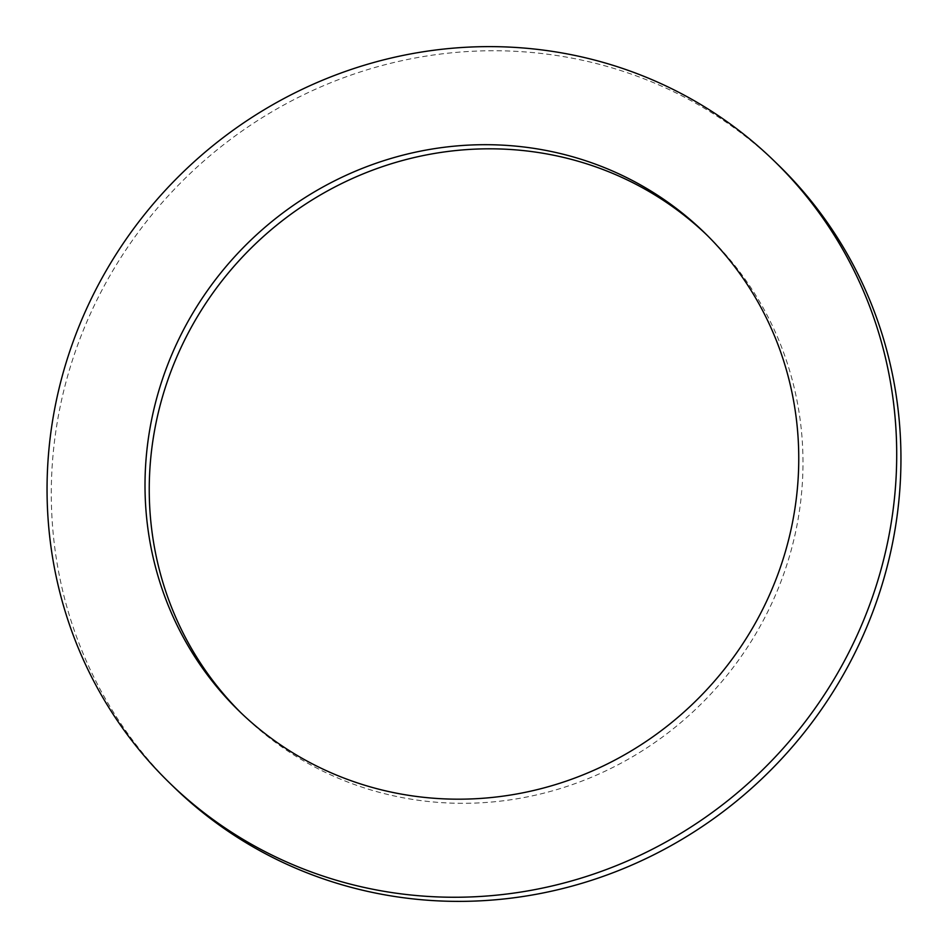 <?xml version="1.0" encoding="UTF-8"?>
<svg xmlns="http://www.w3.org/2000/svg" width="948" height="948" viewBox="0 0 948 948"><rect width="100%" height="100%" fill="white"/><g stroke="black" fill="none" stroke-linecap="round" stroke-linejoin="round"><path stroke-width="0.71" stroke-dasharray="4.74 3.56" d="M241.254 713.109A333.696 320.282 -45.8 0 0 243.363 715.183A333.696 320.282 -45.8 0 0 757.76 630.456A333.696 320.282 -45.8 0 0 708.867 236.941A333.696 320.282 -45.8 0 0 706.746 234.891M778.616 165.272A433.698 416.267 -45.8 0 0 110.075 275.394A433.698 416.267 -45.8 0 0 173.614 786.84M243.363 715.183L239.133 711.059M708.867 236.941L704.637 232.817"/><path stroke-width="1.42" d="M190.24 317.544A333.696 320.282 -45.8 0 0 239.133 711.059A333.696 320.282 -45.8 0 0 753.53 626.332A333.696 320.282 -45.8 0 0 704.637 232.817A333.696 320.282 -45.8 0 0 190.24 317.544M706.746 234.891A333.696 320.282 -45.8 0 0 194.47 321.668A333.696 320.282 -45.8 0 0 241.254 713.109M169.384 782.728L173.614 786.84A433.698 416.267 -45.8 0 0 842.168 676.73A433.698 416.267 -45.8 0 0 778.616 165.272L774.386 161.16A433.698 416.267 -45.8 0 0 105.832 271.27A433.698 416.267 -45.8 0 0 169.384 782.728A433.698 416.267 -45.8 0 0 837.925 672.606A433.698 416.267 -45.8 0 0 774.386 161.16"/></g></svg>
